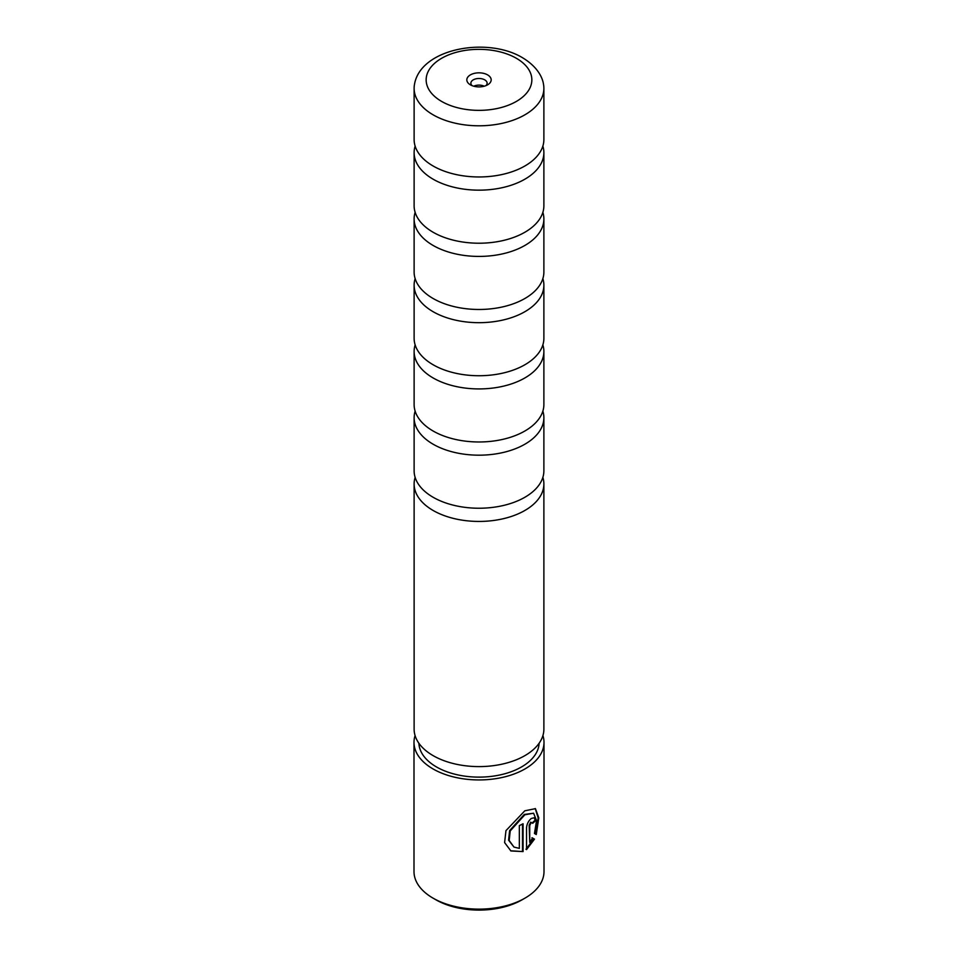 <?xml version="1.0" encoding="UTF-8"?>
<svg xmlns="http://www.w3.org/2000/svg" width="958" height="958" viewBox="0 0 958 958"><rect width="100%" height="100%" fill="white"/><g stroke="black" fill="none" stroke-linecap="round" stroke-linejoin="round"><path stroke-width="1.44" d="M415.137 146.107A64.881 37.458 0 0 0 414.119 152.717A64.881 37.458 0 0 0 433.124 179.194A64.881 37.458 0 0 0 503.824 187.313A64.881 37.458 0 0 0 543.881 152.717A64.881 37.458 0 0 0 542.863 146.107M415.137 212.365A64.881 37.458 0 0 0 414.119 218.963A64.881 37.458 0 0 0 433.124 245.452A64.881 37.458 0 0 0 503.824 253.571A64.881 37.458 0 0 0 543.881 218.963A64.881 37.458 0 0 0 542.863 212.365M415.137 278.622A64.881 37.458 0 0 0 414.119 285.221A64.881 37.458 0 0 0 433.124 311.709A64.881 37.458 0 0 0 503.824 319.828A64.881 37.458 0 0 0 543.881 285.221A64.881 37.458 0 0 0 542.863 278.622M415.137 344.88A64.881 37.458 0 0 0 414.119 351.478A64.881 37.458 0 0 0 433.124 377.955A64.881 37.458 0 0 0 503.824 386.074A64.881 37.458 0 0 0 543.881 351.478A64.881 37.458 0 0 0 542.863 344.88M415.137 411.126A64.881 37.458 0 0 0 414.119 417.736A64.881 37.458 0 0 0 433.124 444.213A64.881 37.458 0 0 0 503.824 452.332A64.881 37.458 0 0 0 543.881 417.736A64.881 37.458 0 0 0 542.863 411.126M415.137 477.383A64.881 37.458 0 0 0 414.119 483.982A64.881 37.458 0 0 0 433.124 510.47A64.881 37.458 0 0 0 503.824 518.589A64.881 37.458 0 0 0 543.881 483.982A64.881 37.458 0 0 0 542.863 477.383M433.124 114.828A64.881 37.458 0 0 0 503.824 122.947A64.881 37.458 0 0 0 543.881 88.352A64.881 37.458 0 0 0 543.521 84.448C542.599 77.442 537.33 66.605 522.445 57.684C487.263 36.488 420.442 48.295 414.479 84.448A64.881 37.458 0 0 0 414.119 88.352A64.881 37.458 0 0 0 433.124 114.828M487.61 74.892A12.167 7.029 0 0 0 470.39 74.892A12.167 7.029 0 0 0 470.39 84.831L470.39 84.831A12.167 7.029 0 0 0 487.61 84.831A12.167 7.029 0 0 0 487.61 74.892M485.874 85.657A8.119 4.682 0 0 0 487.119 83.166A8.119 4.682 0 0 0 484.736 79.861A8.119 4.682 0 0 0 475.898 78.843A8.119 4.682 0 0 0 470.881 83.166A8.119 4.682 0 0 0 472.126 85.657M484.221 86.208A8.119 4.682 0 0 0 473.779 86.208M543.881 88.352L543.881 139.509A64.881 37.458 180 0 1 502.339 174.452A64.881 37.458 180 0 1 455.661 174.452A64.881 37.458 180 0 1 433.124 165.997A64.881 37.458 180 0 1 414.119 139.509L414.119 88.352M543.881 152.717L543.881 205.766A64.881 37.458 180 0 1 502.339 240.709A64.881 37.458 180 0 1 455.661 240.709A64.881 37.458 180 0 1 433.124 232.255A64.881 37.458 180 0 1 414.119 205.766L414.119 152.717M543.881 218.963L543.881 272.024A64.881 37.458 180 0 1 502.339 306.967A64.881 37.458 180 0 1 455.661 306.967A64.881 37.458 180 0 1 433.124 298.501A64.881 37.458 180 0 1 414.119 272.024L414.119 218.963M543.881 285.221L543.881 338.27A64.881 37.458 180 0 1 502.339 373.225A64.881 37.458 180 0 1 455.661 373.225A64.881 37.458 180 0 1 433.124 364.759A64.881 37.458 180 0 1 414.119 338.27L414.119 285.221M543.881 351.478L543.881 404.527A64.881 37.458 180 0 1 502.339 439.471A64.881 37.458 180 0 1 455.661 439.471A64.881 37.458 180 0 1 433.124 431.016A64.881 37.458 180 0 1 414.119 404.527L414.119 351.478M543.881 417.736L543.881 470.785A64.881 37.458 180 0 1 502.339 505.728A64.881 37.458 180 0 1 455.661 505.728A64.881 37.458 180 0 1 433.124 497.274A64.881 37.458 180 0 1 414.119 470.785L414.119 417.736M543.881 483.982L543.881 729.158A64.881 37.458 180 0 1 503.824 763.754A64.881 37.458 180 0 1 433.124 755.634A64.881 37.458 180 0 1 414.119 729.158L414.119 483.982M513.979 847.076L508.59 840.178L509.62 830.598L524.265 814.456L533.594 813.222L524.828 814.791L510.219 830.933L509.189 840.513L513.979 847.076L519.344 848.381L519.344 825.592A65 37.53 0 0 0 523.068 823.748L523.068 851.59L510.913 850.955L504.603 842.585L505.968 830.622L524.828 810.791L535.438 808.648L538.791 817.845L536.264 834.538L534.468 833.496L536.552 820.587L533.594 813.222M510.626 850.776L523.068 851.59M529.738 842.405L532.552 838.034L534.48 839.148L526.541 849.602L526.541 827.748C526.912 823.94 528.481 820.862 531.247 818.491L534.217 817.725L535.354 820.862A65 37.53 180 0 1 532.684 823.305L531.247 822.479L529.738 825.604L529.738 842.405L529.163 825.269L530.66 822.144L532.097 822.97M532.684 823.305L531.247 822.479M524.972 898.137L522.098 899.79A60.953 35.183 180 0 1 435.902 899.79L433.04 898.137A65 37.53 0 0 0 524.972 898.137A65 37.53 0 0 0 544 871.6L544 742.402A65 37.53 180 0 1 503.872 777.082A65 37.53 180 0 1 433.04 768.939A65 37.53 180 0 1 414 742.402A65 37.53 180 0 1 415.077 735.564M539.115 743.228A60.138 34.716 180 0 1 501.345 774.639A60.138 34.716 180 0 1 436.477 766.951A60.138 34.716 180 0 1 418.886 743.228M542.923 735.564A65 37.53 180 0 1 544 742.402M435.902 899.79L433.028 898.137A65 37.53 0 0 0 433.04 898.137A65 37.53 0 0 1 414 871.6L414 742.402M525.966 849.267L533.893 838.813L531.965 837.699M532.552 822.587A64.198 37.063 0 0 0 534.756 820.515L535.354 820.862M535.666 834.19L538.18 817.952L535.235 808.552M522.493 851.267L522.493 824.048M441.638 101.428A52.834 30.5 0 0 0 516.362 101.428A52.834 30.5 0 0 0 516.362 58.282A52.834 30.5 0 0 0 441.638 58.282A52.834 30.5 0 0 0 441.638 101.428"/></g></svg>

